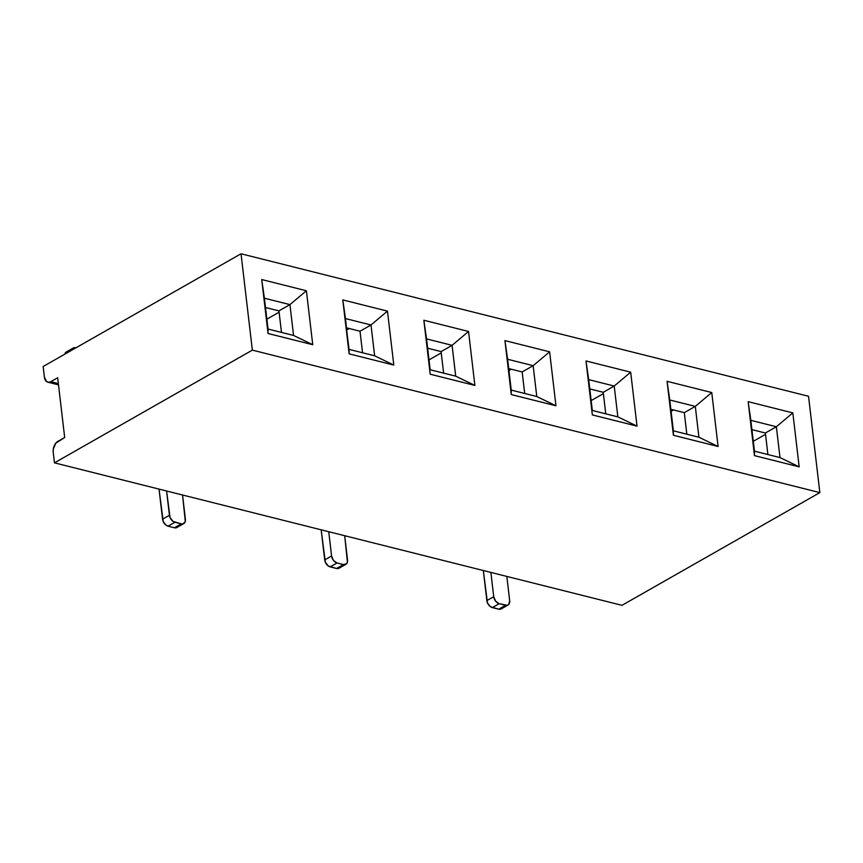 <?xml version="1.0" encoding="UTF-8"?>
<svg xmlns="http://www.w3.org/2000/svg" width="863" height="863" viewBox="0 0 863 863"><rect width="100%" height="100%" fill="white"/><g stroke="black" fill="none" stroke-linecap="round" stroke-linejoin="round"><path stroke-width="1.29" d="M252.352 350.13L819.85 492.611L808.534 396.268L241.025 253.776L252.352 350.13L241.025 253.776L808.534 396.268L819.85 492.611L621.975 605.33L54.466 462.848L252.352 350.13L819.85 492.611L621.975 605.33L54.466 462.848L53.226 452.244L54.466 462.848L252.352 350.13M667.067 381.317L711.759 392.536L718.092 446.495L673.41 435.276L667.067 381.317L669.764 399.979L695.298 406.387L684.305 412.654L686.829 434.186L684.305 412.654L695.298 406.387L698.911 437.228L695.298 406.387L711.759 392.536L695.298 406.387L669.764 399.979L667.067 381.317L673.41 435.276L673.377 430.81L698.911 437.228L718.092 446.495L711.759 392.536L667.067 381.317M342.784 299.903L387.465 311.122L393.808 365.071L349.127 353.852L342.784 299.903L345.47 318.566L371.004 324.973L360.011 331.23L362.546 352.773L360.011 331.23L371.004 324.973L387.465 311.122L342.784 299.903L349.127 353.852L345.47 318.566L371.004 324.973L374.628 355.804L371.004 324.973L387.465 311.122L393.808 365.071L374.628 355.804L393.808 365.071L349.127 353.852L349.094 349.396L374.628 355.804L349.094 349.396L342.784 299.903M504.931 340.605L549.612 351.824L555.955 405.783L511.263 394.564L504.931 340.605L507.617 359.267L533.151 365.685L522.158 371.942L524.693 393.474L522.158 371.942L533.151 365.685L536.775 396.516L533.151 365.685L549.612 351.824L533.151 365.685L507.617 359.267L504.931 340.605L511.263 394.564L555.955 405.783L549.612 351.824L504.931 340.605M792.827 412.892L799.17 466.851L754.478 455.632L748.145 401.673L792.827 412.892L776.366 426.743L765.373 433.01L767.897 454.542L765.373 433.01L776.366 426.743L779.99 457.573L776.366 426.743L792.827 412.892L748.145 401.673L754.478 455.632L799.17 466.851L792.827 412.892M306.397 290.766L312.74 344.715L268.048 333.496L261.716 279.547L306.397 290.766L289.936 304.617L278.943 310.874L281.478 332.417L278.943 310.874L289.936 304.617L293.56 335.448L289.936 304.617L306.397 290.766L261.716 279.547L268.048 333.496L312.74 344.715L293.56 335.448L268.026 329.04L264.402 298.21L289.936 304.617L264.402 298.21L261.716 279.547L268.026 329.04L293.56 335.448L312.74 344.715L306.397 290.766M468.544 331.468L474.877 385.427L430.195 374.208L423.852 320.249L468.544 331.468L452.083 345.329L441.09 351.586L443.614 373.129L441.09 351.586L452.083 345.329L455.696 376.16L452.083 345.329L468.544 331.468L423.852 320.249L430.195 374.208L474.877 385.427L455.696 376.16L430.162 369.752L455.696 376.16L474.877 385.427L468.544 331.468M630.68 372.18L637.023 426.139L592.342 414.92L585.999 360.961L630.68 372.18L585.999 360.961L588.685 379.623L614.219 386.041L603.226 392.298L605.761 413.83L603.226 392.298L614.219 386.041L630.68 372.18L614.219 386.041L617.843 416.872L614.219 386.041L588.685 379.623L585.999 360.961L592.342 414.92L637.023 426.139L617.843 416.872L592.309 410.454L617.843 416.872L637.023 426.139L630.68 372.18M43.15 366.495L241.025 253.776L43.15 366.495L44.391 377.099L46.645 381.629L48.63 382.287L50.798 381.673L57.67 377.757L64.682 437.498L55.782 443.194L53.29 449.062L53.226 452.244A8.468 5.34 104.1 0 1 57.81 441.414L64.682 437.498L57.67 377.757L50.798 381.673L58.35 383.571L50.798 381.673A8.468 5.34 104.1 0 1 47.832 382.18A8.468 5.34 104.1 0 1 44.391 377.099L43.15 366.495M279.094 312.201L266.861 319.17L279.094 312.201M265.491 307.498L278.943 310.874L265.491 307.498M349.202 328.523L346.807 329.893L349.202 328.523M346.57 327.854L360.011 331.23L346.57 327.854M183.754 523.604A6.354 4.229 60.3 0 1 181.284 523.863L174.909 522.266L168.037 526.182A6.354 4.229 60.3 0 1 162.568 519.192L169.439 515.287A6.354 4.229 60.3 0 0 174.909 522.266L168.037 526.182L166.149 525.276L163.193 521.5L159.029 489.094L162.568 519.192L169.439 515.287L166.581 490.993L170.065 517.584L173.021 521.36L181.284 523.863L174.423 527.778L168.037 526.182L174.423 527.778A6.354 4.229 60.3 0 0 176.883 527.52L183.754 523.604A6.354 4.229 60.3 0 0 185.394 519.289L182.546 495.006L185.297 521.414L183.075 523.884L181.284 523.863L174.423 527.778L177.605 526.937M73.258 348.016A6.354 4.229 60.3 0 1 75.728 347.757L72.535 348.598L71.715 350.227A6.354 4.229 60.3 0 1 73.258 348.016L66.386 351.921A6.354 4.229 60.3 0 0 64.844 354.143L67.077 351.651M427.638 348.21L441.09 351.586L427.638 348.21M441.241 352.913L429.008 359.882L441.241 352.913M430.162 369.752L426.549 338.911L452.083 345.329L426.549 338.911L423.852 320.249L430.162 369.752M511.349 369.235L508.943 370.594L511.349 369.235M268.026 329.04L268.048 333.496L268.026 329.04M603.388 393.625L591.155 400.583L603.388 393.625M765.524 434.326L753.291 441.295L765.524 434.326M589.785 388.922L603.226 392.298L589.785 388.922M751.921 429.634L765.373 433.01L751.921 429.634M754.456 451.166L750.832 420.335L776.366 426.743L750.832 420.335L748.145 401.673L754.456 451.166L779.99 457.573L799.17 466.851L779.99 457.573L754.456 451.166L754.478 455.632L754.456 451.166M592.309 410.454L588.685 379.623L592.309 410.454M673.496 409.936L671.09 411.306L673.496 409.936M508.706 368.566L522.158 371.942L508.706 368.566M670.853 409.278L684.305 412.654L670.853 409.278M511.241 390.098L507.617 359.267L511.241 390.098L536.775 396.516L555.955 405.783L536.775 396.516L511.241 390.098L511.263 394.564L511.241 390.098M673.377 430.81L669.764 399.979L673.41 435.276L718.092 446.495L698.911 437.228L673.377 430.81M506.829 576.419L509.688 600.713L506.829 576.419M483.323 570.519L486.851 600.616L493.722 596.7L490.874 572.417L493.722 596.7L495.61 601.144L499.192 603.679L507.358 605.308L508.76 604.445L509.688 600.713A6.354 4.229 60.3 0 1 508.037 605.028L501.166 608.944A6.354 4.229 60.3 0 1 498.706 609.202L490.432 606.7L487.476 602.924L483.323 570.519M321.176 529.806L324.715 559.904L331.586 555.988L328.727 531.705L331.586 555.988L333.463 560.432L337.045 562.978L343.431 564.575L346.624 563.733L347.433 562.115L344.693 535.707L347.541 560.001A6.354 4.229 60.3 0 1 345.901 564.316L339.03 568.232A6.354 4.229 60.3 0 1 336.559 568.49L328.296 565.988L325.34 562.212L321.176 529.806M339.752 567.649L336.559 568.49L330.173 566.883L337.045 562.978L343.431 564.575L336.559 568.49L343.431 564.575A6.354 4.229 60.3 0 0 345.901 564.316M501.888 608.361L498.706 609.202L492.32 607.595L499.192 603.679L505.578 605.287L498.706 609.202L505.578 605.287A6.354 4.229 60.3 0 0 508.037 605.028M331.586 555.988L324.715 559.904A6.354 4.229 60.3 0 0 330.173 566.883L337.045 562.978A6.354 4.229 60.3 0 1 331.586 555.988M493.722 596.7L486.851 600.616A6.354 4.229 60.3 0 0 492.32 607.595L499.192 603.679A6.354 4.229 60.3 0 1 493.722 596.7M58.501 384.866L47.918 382.201"/></g></svg>
